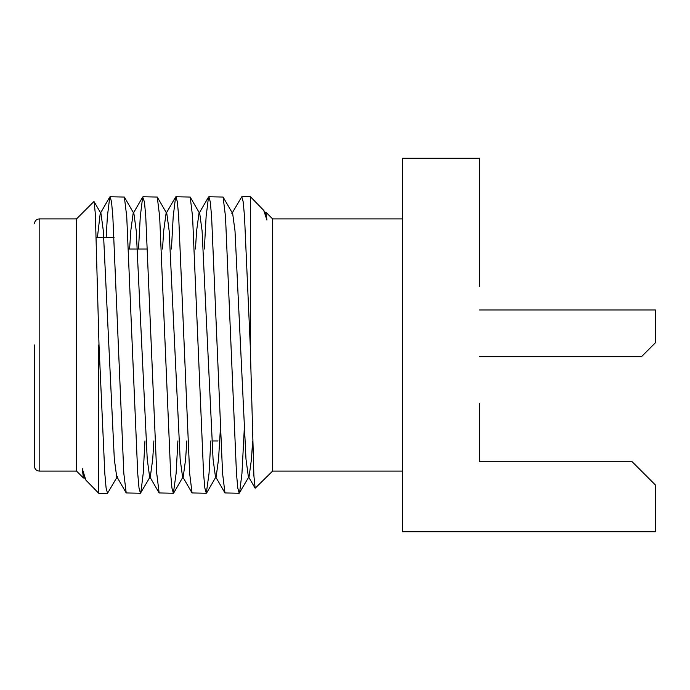 <?xml version="1.0" encoding="UTF-8"?>
<svg xmlns="http://www.w3.org/2000/svg" width="690" height="690" viewBox="0 0 690 690"><rect width="100%" height="100%" fill="white"/><g stroke="black" fill="none" stroke-linecap="round" stroke-linejoin="round"><path stroke-width="1.03" d="M479.472 403.598L479.472 461.731L632.152 461.731L655.5 485.079L655.5 531.766L402.434 531.766L402.434 158.234L479.472 158.234L479.472 286.402M479.472 309.983L655.5 309.983L655.5 342.663L641.493 356.67L479.472 356.67L614.876 356.67M402.434 218.928L272.628 218.928L272.628 471.072L402.434 471.072M231.874 213.564L241.776 196.754L243.225 201.98L244.519 216.617L250.229 345L253.886 475.6L255.153 488.227L272.628 471.072M264.788 213.564L265.822 212.123L266.918 220.007L263.718 210.347L250.453 196.754L250.453 345M106.174 237.61L107.364 216.617L109.753 197.055L110.107 196.754L111.547 201.98L112.85 216.617L123.821 473.383L126.218 492.945L140.458 493.247L139.018 488.02L137.715 473.383L126.744 216.617L124.355 197.055L110.107 196.754M138.518 249.047L140.277 216.617L142.675 197.055L144.469 201.98L145.763 216.617L156.742 473.383L159.131 492.945L173.38 493.247L171.939 488.02L170.637 473.383L159.666 216.617L157.268 197.055L143.02 196.754M171.439 249.047L173.199 216.617L175.588 197.055L175.941 196.754L177.382 201.98L178.684 216.617L189.655 473.383L192.053 492.945L206.301 493.247L204.852 488.02L203.559 473.383L192.579 216.617L190.19 197.055L175.941 196.754M204.361 249.047L206.112 216.617L208.509 197.055L208.863 196.754L210.303 201.98L211.606 216.617L222.577 473.383L224.966 492.945L239.214 493.247L237.774 488.02L236.472 473.383L225.501 216.617L223.103 197.055L208.863 196.754M232.263 382.217L232.53 374.886M266.918 220.007L265.581 213.564L263.718 210.347M252.592 441.6L251.471 459.117L249.116 476.436L239.214 493.247M255.153 488.227L248.331 476.436L245.985 459.117L235.005 230.883L232.659 213.564L223.103 197.055M220.317 430.172L218.549 459.117L216.203 476.436L215.418 476.436L213.063 459.117L202.092 230.883L199.746 213.564L190.19 197.055M208.509 197.055L198.953 213.564L196.607 230.883L195.442 249.047M186.8 440.953L185.636 459.117L183.281 476.436L182.496 476.436L180.15 459.117L169.171 230.883L166.825 213.564L157.268 197.055M175.588 197.055L166.04 213.564L163.685 230.883L162.521 249.047M153.879 440.953L152.714 459.117L150.368 476.436L140.458 493.247M159.131 492.945L149.575 476.436L147.229 459.117L136.258 230.883L133.903 213.564L133.118 213.564L130.772 230.883L129.608 249.047M126.218 492.945L116.662 476.436L114.316 459.117L103.336 230.883L100.99 213.564L100.205 213.564L97.394 237.61M85.836 480.05L83.74 476.436L82.231 468.553L85.836 480.059L98.705 493.247L98.705 345M244.217 430.172L241.957 473.383L239.568 492.945M210.804 440.953L209.044 473.383L206.301 493.247M177.882 440.953L176.123 473.383L173.38 493.247M144.96 440.953L143.209 473.383L140.812 492.945M117.447 476.436L107.545 493.247L106.105 488.02L104.802 473.383L99.006 345L95.375 214.314L94.099 201.67L100.99 213.564M84.534 476.436L83.438 477.989L82.231 468.553M93.875 201.584L76.521 218.928L76.521 471.072L83.438 477.989M34.5 345L34.5 466.397L34.5 345M76.521 218.928L39.166 218.928L39.166 471.072C36.354 470.77 34.793 469.217 34.5 466.397M272.628 218.928L265.822 212.123M109.753 197.055L100.205 213.564M142.675 197.055L133.118 213.564M192.053 492.945L182.496 476.436M224.966 492.945L215.418 476.436M250.453 196.754L241.776 196.754M216.203 476.436L206.646 492.945M183.281 476.436L173.733 492.945M133.903 213.564L124.355 197.055M107.545 493.247L98.705 493.247M76.521 471.072L39.166 471.072M39.166 218.928C36.354 219.23 34.793 220.783 34.5 223.603M114.04 237.61L96.307 237.61M217.997 440.953L211.899 440.953M147.522 249.047L128.504 249.047"/></g></svg>

